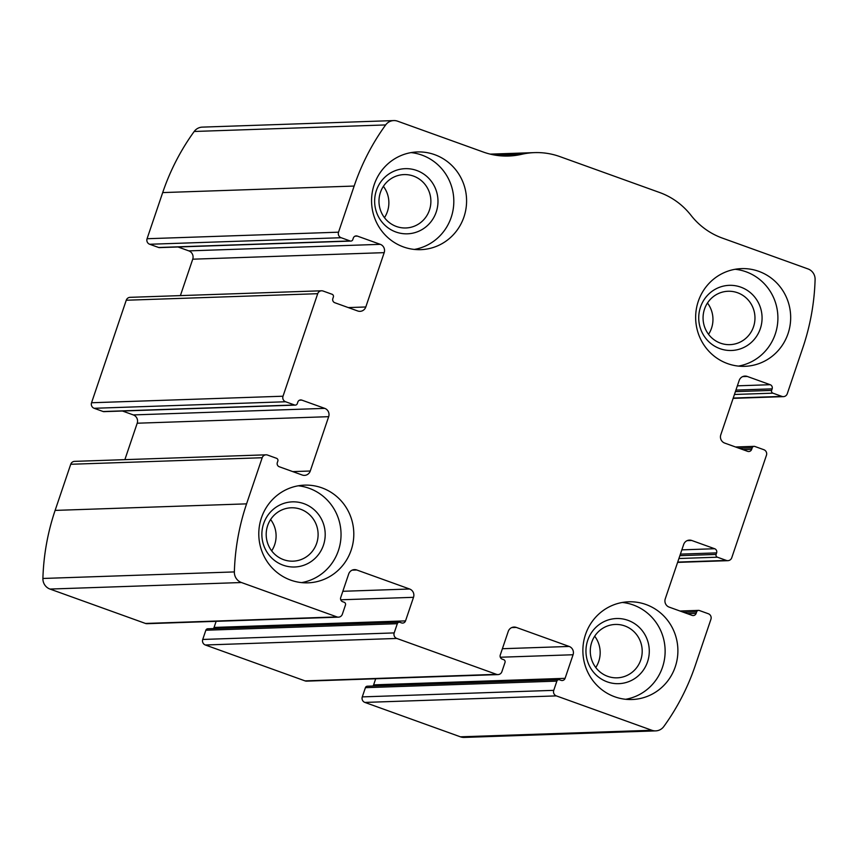 <?xml version="1.0" encoding="UTF-8"?>
<svg xmlns="http://www.w3.org/2000/svg" width="858" height="858" viewBox="0 0 858 858"><rect width="100%" height="100%" fill="white"/><g stroke="black" fill="none" stroke-linecap="round" stroke-linejoin="round"><path stroke-width="1.29" d="M710.928 619.272L695.312 665.411A228.121 221.718 -92 0 1 663.802 726.522A10.864 10.553 -92 0 1 651.865 730.276L556.338 695.892A4.344 4.226 -92 0 1 553.742 690.347L556.863 681.123A2.177 2.113 -92 0 1 559.555 679.793L561.046 680.33A3.26 3.164 -92 0 0 565.079 678.335L573.069 654.751A6.521 6.338 -92 0 0 569.165 646.449L516.312 627.423A6.521 6.338 -92 0 0 508.247 631.413L500.268 654.997A3.26 3.164 -92 0 0 502.22 659.148L503.71 659.684A2.177 2.113 -92 0 1 505.008 662.462L501.887 671.685A4.344 4.226 -92 0 1 496.514 674.345L396.793 638.449A4.344 4.226 -92 0 1 394.187 632.914L397.318 623.691A2.177 2.113 -92 0 1 400 622.35L401.501 622.897A3.26 3.164 -92 0 0 405.534 620.892L413.513 597.318A6.521 6.338 -92 0 0 409.609 589.006L356.756 569.98A6.521 6.338 -92 0 0 348.691 573.981L340.712 597.565A3.26 3.164 -92 0 0 342.664 601.715L344.165 602.252A2.177 2.113 -92 0 1 345.463 605.019L342.342 614.242A4.344 4.226 -92 0 1 336.958 616.913L241.441 582.528A10.864 10.553 -92 0 1 234.363 571.921A228.121 221.718 -92 0 1 246.578 503.861L262.194 457.732A4.344 4.226 -92 0 1 267.567 455.062L276.544 458.301A2.177 2.113 -92 0 1 277.842 461.068L277.316 462.601A3.26 3.164 -92 0 0 279.268 466.752L302.209 475.01A6.521 6.338 -92 0 0 310.274 471.01L328.668 416.677A6.521 6.338 -92 0 0 324.764 408.376L301.823 400.118A3.26 3.164 -92 0 0 297.79 402.112L297.276 403.657A2.177 2.113 -92 0 1 294.584 404.987L285.607 401.759A4.344 4.226 -92 0 1 283.011 396.214L317.707 293.693A4.344 4.226 -92 0 1 323.091 291.034L332.067 294.262A2.177 2.113 -92 0 1 333.365 297.029L332.84 298.573A3.26 3.164 -92 0 0 334.792 302.724L357.732 310.982A6.521 6.338 -92 0 0 365.798 306.982L384.191 252.649A6.521 6.338 -92 0 0 380.287 244.337L357.346 236.089A3.26 3.164 -92 0 0 353.314 238.084L352.799 239.618A2.177 2.113 -92 0 1 350.107 240.959L341.13 237.72A4.344 4.226 -92 0 1 338.535 232.186L354.15 186.057A228.121 221.718 -92 0 1 385.65 124.936A10.864 10.553 -92 0 1 397.597 121.182L483.29 152.038A71.697 69.68 -92 0 0 508.633 156.027A71.697 69.68 -92 0 0 521.589 154.322A71.697 69.68 -92 0 1 534.534 152.617A71.697 69.68 -92 0 1 559.888 156.606L659.609 192.503A71.697 69.68 -92 0 1 690.969 215.294A71.697 69.68 -92 0 0 722.329 238.084L808.021 268.94A10.864 10.553 -92 0 1 815.1 279.536A228.121 221.718 -92 0 1 802.884 347.597L787.269 393.725A4.344 4.226 -92 0 1 781.895 396.396L772.919 393.168A2.177 2.113 -92 0 1 771.621 390.401L772.136 388.856A3.26 3.164 -92 0 0 770.184 384.706L747.254 376.447A6.521 6.338 -92 0 0 739.188 380.448L720.795 434.781A6.521 6.338 -92 0 0 724.699 443.082L747.629 451.34A3.26 3.164 -92 0 0 751.662 449.345L752.187 447.812A2.177 2.113 -92 0 1 754.868 446.471L763.845 449.71A4.344 4.226 -92 0 1 766.451 455.244L731.745 557.764A4.344 4.226 -92 0 1 726.372 560.424L717.395 557.196A2.177 2.113 -92 0 1 716.098 554.429L716.612 552.884A3.26 3.164 -92 0 0 714.66 548.734L691.73 540.476A6.521 6.338 -92 0 0 683.665 544.476L665.272 598.809A6.521 6.338 -92 0 0 669.176 607.121L692.106 615.379A3.26 3.164 -92 0 0 696.138 613.373L696.664 611.84A2.177 2.113 -92 0 1 699.356 610.51L708.322 613.738A4.344 4.226 -92 0 1 710.928 619.272M338.502 617.149L147.04 623.691A4.344 4.226 -92 0 1 145.506 623.455L49.979 589.06A10.864 10.553 -92 0 1 42.9 578.464A228.121 221.718 -92 0 1 55.116 510.403L70.731 464.275A4.344 4.226 -92 0 1 74.571 461.368L266.034 454.826M498.048 674.592L306.585 681.134A4.344 4.226 -92 0 1 305.051 680.887L205.33 644.991A4.344 4.226 -92 0 1 202.735 639.457L394.187 632.914M350.879 241.077L159.416 247.619A2.177 2.113 -92 0 1 158.644 247.49L149.678 244.262A4.344 4.226 -92 0 1 147.072 238.728L162.688 192.589A228.121 221.718 -92 0 1 194.198 131.478A10.864 10.553 -92 0 1 202.295 127.123L393.758 120.581M295.356 405.105L103.893 411.647A2.177 2.113 -92 0 1 103.132 411.529L94.155 408.29A4.344 4.226 -92 0 1 91.549 402.756L126.255 300.236A4.344 4.226 -92 0 1 130.094 297.329L321.557 290.787M655.705 730.877L464.242 737.419A10.864 10.553 -92 0 1 460.403 736.818L364.886 702.423A4.344 4.226 -92 0 1 362.28 696.889L553.742 690.347M558.783 679.675L367.331 686.207A2.177 2.113 -92 0 0 365.411 687.666L362.28 696.889M375.686 678.775L373.627 684.866A3.26 3.164 -92 0 1 372.951 686.014M399.238 622.232L207.775 628.775A2.177 2.113 -92 0 0 205.856 630.222L202.735 639.457M216.141 621.331L214.071 627.434A3.26 3.164 -92 0 1 213.406 628.582M122.469 411.014L133.301 414.918A6.521 6.338 -92 0 1 137.205 423.219L124.871 459.641M177.992 246.975L188.824 250.879A6.521 6.338 -92 0 1 192.728 259.191L180.394 295.613M675.257 666.816A48.885 47.512 88 0 0 628.71 601.801A48.885 47.512 88 0 0 582.904 652.284A48.885 47.512 88 0 0 632.056 699.517A48.885 47.512 88 0 0 675.257 666.816M788.041 333.623A48.885 47.512 88 0 0 741.494 268.618A48.885 47.512 88 0 0 695.677 319.09A48.885 47.512 88 0 0 744.83 366.323A48.885 47.512 88 0 0 788.041 333.623M351.169 550.139A48.885 47.512 88 0 0 304.633 485.135A48.885 47.512 88 0 0 258.816 535.606A48.885 47.512 88 0 0 307.968 582.839A48.885 47.512 88 0 0 351.169 550.139M463.953 216.956A48.885 47.512 88 0 0 417.406 151.952A48.885 47.512 88 0 0 371.589 202.424A48.885 47.512 88 0 0 420.742 249.657A48.885 47.512 88 0 0 463.953 216.956M384.459 217.664A26.705 25.954 88 0 0 387.43 211.54A26.705 25.954 88 0 0 383.387 186.336M429.44 210.113A26.705 25.954 88 0 0 404.021 174.592A26.705 25.954 88 0 0 378.989 202.166A26.705 25.954 88 0 0 405.845 227.971A26.705 25.954 88 0 0 429.44 210.113M436.229 212.001A32.593 31.671 88 0 0 400.364 169.219A32.593 31.671 88 0 0 382.336 222.49A32.593 31.671 88 0 0 436.229 212.001M414.35 249.431A48.885 47.512 88 0 0 451.179 217.396A48.885 47.512 88 0 0 411.036 152.606M271.675 550.847A26.705 25.954 88 0 0 274.657 544.733A26.705 25.954 88 0 0 270.613 519.53M316.666 543.296A26.705 25.954 88 0 0 291.237 507.786A26.705 25.954 88 0 0 266.205 535.36A26.705 25.954 88 0 0 293.061 561.164A26.705 25.954 88 0 0 316.666 543.296M323.445 545.195A32.593 31.671 88 0 0 287.591 502.402A32.593 31.671 88 0 0 269.562 555.673A32.593 31.671 88 0 0 323.445 545.195M301.566 582.614A48.885 47.512 88 0 0 338.406 550.579A48.885 47.512 88 0 0 298.262 485.8M708.547 334.33A26.705 25.954 88 0 0 711.518 328.217A26.705 25.954 88 0 0 707.475 303.013M753.528 326.78A26.705 25.954 88 0 0 728.099 291.259A26.705 25.954 88 0 0 703.077 318.844A26.705 25.954 88 0 0 729.933 344.648A26.705 25.954 88 0 0 753.528 326.78M760.317 328.678A32.593 31.671 88 0 0 724.452 285.886A32.593 31.671 88 0 0 706.424 339.157A32.593 31.671 88 0 0 760.317 328.678M738.438 366.098A48.885 47.512 88 0 0 775.267 334.062A48.885 47.512 88 0 0 735.124 269.283M595.763 667.524A26.705 25.954 88 0 0 598.734 661.4A26.705 25.954 88 0 0 594.691 636.196M640.754 659.974A26.705 25.954 88 0 0 615.325 624.452A26.705 25.954 88 0 0 590.293 652.026A26.705 25.954 88 0 0 617.149 677.831A26.705 25.954 88 0 0 640.754 659.974M647.533 661.861A32.593 31.671 88 0 0 611.679 619.079A32.593 31.671 88 0 0 593.65 672.35A32.593 31.671 88 0 0 647.533 661.861M625.654 699.291A48.885 47.512 88 0 0 662.494 667.245A48.885 47.512 88 0 0 622.35 602.466M49.979 589.06L241.441 582.528M145.506 623.455L336.958 616.913M205.33 644.991L396.793 638.449M305.051 680.887L496.514 674.345M162.688 192.589L354.15 186.057M147.072 238.728L338.535 232.186M126.255 300.236L317.707 293.693M91.549 402.756L283.011 396.214M460.403 736.818L651.865 730.276M364.886 702.423L556.338 695.892M42.9 578.464L234.363 571.921M55.116 510.403L246.578 503.861M70.731 464.275L262.194 457.732M194.198 131.478L385.65 124.936M495.602 155.212L521.589 154.322M733.225 398.058L781.895 396.396M734.437 394.476L772.919 393.168M735.403 391.634L771.621 390.401M735.917 390.1L772.136 388.856M737.365 385.832L770.184 384.706M742.674 376.608L747.254 376.447M742.91 449.646L751.662 449.345M739.049 448.251L752.187 447.812M677.702 562.087L726.372 560.424M678.914 558.515L717.395 557.196M679.879 555.662L716.098 554.429M680.394 554.129L716.612 552.884M681.842 549.86L714.66 548.734M687.151 540.637L691.73 540.476M687.387 613.674L696.138 613.373M683.536 612.29L696.664 611.84M365.411 687.666L556.863 681.123M373.627 684.866L565.079 678.335M500.3 657.239L573.069 654.751M502.391 648.723L569.165 646.449M511.733 627.573L516.312 627.423M205.856 630.222L397.318 623.691M214.071 627.434L405.534 620.892M340.744 599.796L413.513 597.318M342.835 591.291L409.609 589.006M352.177 570.141L356.756 569.98M292.76 471.61L310.274 471.01M137.205 423.219L328.668 416.677M133.301 414.918L324.764 408.376M299.539 400.193L301.823 400.118M103.132 411.529L294.584 404.987M94.155 408.29L285.607 401.759M149.678 244.262L341.13 237.72M158.644 247.49L350.107 240.959M355.062 236.165L357.346 236.089M188.824 250.879L380.287 244.337M192.728 259.191L384.191 252.649M348.284 307.582L365.798 306.982M490.261 154.129L534.534 152.617M733.129 398.359L783.429 396.632M735.531 446.986L754.107 446.353M677.606 562.387L727.906 560.671M680.008 611.025L698.584 610.381"/></g></svg>
